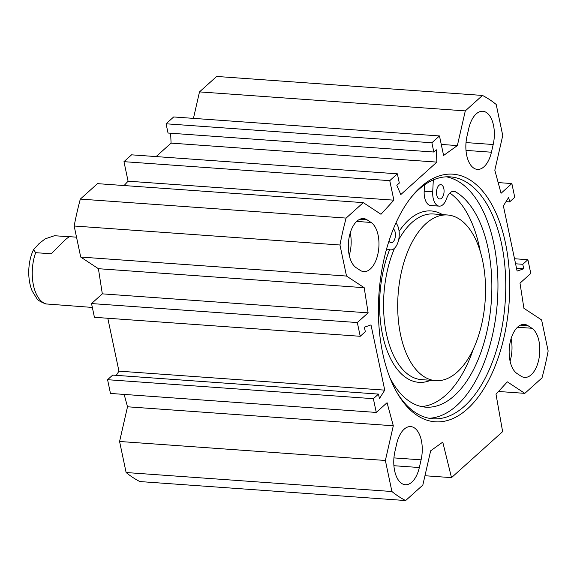 <?xml version="1.0" encoding="UTF-8"?>
<svg xmlns="http://www.w3.org/2000/svg" width="577" height="577" viewBox="0 0 577 577"><rect width="100%" height="100%" fill="white"/><g stroke="black" fill="none" stroke-linecap="round" stroke-linejoin="round"><path stroke-width="0.87" d="M493.191 144.517L491.431 152.213A25.287 13.285 -85.9 0 1 477.424 169.4A25.287 13.285 -85.9 0 1 467.017 136.15L468.776 128.462A25.287 13.285 -85.9 0 1 482.783 111.267A25.287 13.285 -85.9 0 1 493.191 144.517L466.021 142.577M360.127 270.31L356.204 267.728A25.287 13.285 -85.9 0 1 348.818 239.267A25.287 13.285 -85.9 0 1 363.481 218.575A25.287 13.285 -85.9 0 1 367.145 219.873L371.069 222.455A25.287 13.285 -85.9 0 1 378.462 250.916A25.287 13.285 -85.9 0 1 363.798 271.601A25.287 13.285 -85.9 0 1 360.127 270.31M349.236 255.315A25.287 13.285 94.1 0 0 350.239 232.877M527.984 325.68L531.907 328.263A25.287 13.285 -85.9 0 1 539.3 356.723A25.287 13.285 -85.9 0 1 524.637 377.416A25.287 13.285 -85.9 0 1 520.966 376.117L517.042 373.543A25.287 13.285 -85.9 0 1 509.657 345.075A25.287 13.285 -85.9 0 1 524.32 324.389A25.287 13.285 -85.9 0 1 527.984 325.68L520.504 325.147M394.928 451.474L396.687 443.785A25.287 13.285 -85.9 0 1 410.694 426.591A25.287 13.285 -85.9 0 1 421.095 459.84L419.335 467.529A25.287 13.285 -85.9 0 1 405.328 484.723A25.287 13.285 -85.9 0 1 394.928 451.474M510.075 361.13A25.287 13.285 94.1 0 0 511.078 338.692M360.221 336.29L94.419 317.3L91.527 303.56L102.324 293.852L98.407 268.702L80.715 257.061L346.51 276.051L364.202 287.692L368.119 312.842L357.322 322.55L360.221 336.29L365.335 331.696L364.383 327.202L370.997 324.916L384.744 390.139L379.428 398.584L378.483 394.091L373.369 398.693L376.262 412.432L387.059 402.717L393.305 425.776L385.371 460.468L391.913 491.517A209.761 110.221 -85.9 0 0 405.645 500.547L422.818 485.106L430.666 450.796L442.761 442.119L451.502 477.633L502.632 431.639L496.004 394.228L507.32 381.844L524.825 393.355L541.998 377.906A209.761 110.221 -85.9 0 0 548.15 350.989L541.608 319.939L523.909 308.298L520 283.148L530.79 273.44L527.897 259.7L522.784 264.302L523.728 268.795L517.115 271.075L503.375 205.852L508.69 197.406L509.635 201.9L514.749 197.298L511.857 183.558L501.06 193.273L494.814 170.215L502.747 135.523L496.198 104.473A209.761 110.221 -85.9 0 0 482.473 95.443L216.671 76.453L199.498 91.894L193.446 118.364M346.51 276.051L339.968 245.001A209.761 110.221 -85.9 0 1 346.121 218.084L363.294 202.635L380.986 214.276L393.875 200.176L389.763 180.659L397.365 173.821L399.313 183.068L396.825 185.304L400.806 194.557L436.876 162.108L436.313 149.789L433.825 152.025L431.877 142.779L439.472 135.948L443.59 155.465L457.366 145.577L465.293 110.892L482.473 95.443M420.683 187.063A124.134 65.23 94.1 0 0 410.831 197.745A124.134 65.23 94.1 0 0 396.918 392.504A124.134 65.23 94.1 0 0 482.985 390.139A124.134 65.23 94.1 0 0 501.701 228.348A124.134 65.23 94.1 0 0 420.683 187.063M385.371 460.468L119.576 441.477L126.118 472.527A209.761 110.221 94.1 0 0 139.85 481.557L405.645 500.547M119.576 441.477L127.51 406.785L124.156 394.416M376.262 412.432L110.467 393.442L107.574 379.702L112.681 375.1L378.483 394.091M116.294 375.36L118.949 371.148L107.798 318.259M363.294 202.635L97.499 183.645L80.326 199.094A209.761 110.221 94.1 0 0 74.166 226.011L80.715 257.061M397.365 173.821L131.563 154.831L123.968 161.668L128.08 181.185L124.098 185.542M170.626 133.222L171.08 143.118L156.107 156.583M439.472 135.948L173.677 116.958L166.082 123.788L168.03 133.035L433.825 152.025M436.876 162.108L171.08 143.118M451.502 477.633L424.961 475.736M409.995 198.834A121.257 63.715 -85.9 0 1 418.787 189.458A121.257 63.715 -85.9 0 1 450.262 176.872A121.257 63.715 -85.9 0 1 505.178 302.362A121.257 63.715 -85.9 0 1 432.981 418.772A121.257 63.715 -85.9 0 1 396.248 391.307M429.093 418.26A121.257 63.715 94.1 0 0 497.374 301.807A121.257 63.715 94.1 0 0 446.346 176.822M509.635 201.9L506.022 201.64M511.857 183.558L498.16 182.584M527.897 259.7L514.518 258.741M522.784 264.302L515.578 263.783M523.728 268.795L516.53 268.276M357.322 322.55L91.527 303.56M368.119 312.842L102.324 293.852M364.202 287.692L98.407 268.702M393.305 425.776L127.51 406.785M373.369 398.693L107.574 379.702M384.744 390.139L118.949 371.148M339.968 245.001L74.166 226.011M391.913 491.517L126.118 472.527M524.825 393.355L498.521 391.48M465.293 110.892L199.498 91.894M457.366 145.577L441.261 144.43M431.877 142.779L166.082 123.788M389.763 180.659L123.968 161.668M393.875 200.176L128.08 181.185M346.121 218.084L80.326 199.094M76.517 237.169L69.853 236.693C69.139 236.671 67.343 237.948 64.473 240.522L51.259 253.786L35.651 252.668L33.581 249.661C28.41 259.794 26.535 277.624 32.24 291.14L36.733 298.359C37.354 299.903 40.34 301.757 45.691 303.913L92.342 307.433M33.581 249.661L38.904 243.754L45.114 238.864L54.49 235.719L69.399 236.786M457.258 372.035A83.045 43.636 -85.9 0 1 435.7 380.654A83.045 43.636 -85.9 0 1 398.094 294.71A83.045 43.636 -85.9 0 1 447.536 214.99A83.045 43.636 -85.9 0 1 485.257 280.379A83.045 43.636 -85.9 0 1 457.258 372.035M443.828 188.607A7.184 3.772 -85.9 0 1 439.761 198.964A7.184 3.772 -85.9 0 1 436.508 191.535A7.184 3.772 -85.9 0 1 440.785 184.64A7.184 3.772 -85.9 0 1 443.828 188.607M393.391 228.881A7.184 3.772 -85.9 0 1 395.195 232.351A7.184 3.772 -85.9 0 1 391.134 242.708A7.184 3.772 -85.9 0 1 388.956 241.078M390.066 378.101A110.193 57.902 94.1 0 0 425.718 407.16A110.193 57.902 94.1 0 0 489.866 315.273A110.193 57.902 94.1 0 0 455.693 191.903A14.367 7.551 94.1 0 0 453.839 191.304A14.367 7.551 94.1 0 0 446.548 198.719A14.367 7.551 -85.9 0 1 439.248 206.133A14.367 7.551 -85.9 0 1 432.714 191.831L433.313 179.909M421.47 406.554A110.193 57.902 94.1 0 0 473.306 349.121M480.28 251.55A110.193 57.902 94.1 0 0 449.858 193.028M395.988 222.837L396.81 224.121A14.367 7.551 -85.9 0 1 398.519 240.371A14.367 7.551 -85.9 0 1 390.622 249.87A14.367 7.551 -85.9 0 1 389.828 249.733A14.367 7.551 94.1 0 0 389.028 249.596A14.367 7.551 94.1 0 0 386.179 250.404M439.248 206.133L430.716 205.52A14.367 7.551 -85.9 0 1 424.174 191.225L424.499 184.885M491.431 152.213L466 150.395M371.069 222.455L356.673 221.424M359.666 219.339L367.145 219.873M517.511 327.238L531.907 328.263M393.911 465.711L419.335 467.529M421.095 459.84L393.932 457.9M35.651 252.668A34.483 18.118 94.1 0 0 46.47 304.029M455.693 191.903L451.906 191.629M389.828 249.733L388.22 249.617M432.714 191.831L424.174 191.225M430.666 380.293A85.915 45.143 -85.9 0 1 385.371 345.58A85.915 45.143 -85.9 0 1 389.569 249.798M399.096 231.334A85.915 45.143 -85.9 0 1 442.501 214.63M435.7 380.654L421.556 379.644A83.045 43.636 -85.9 0 1 386.294 333.08A83.045 43.636 -85.9 0 1 394.603 248.146M398.62 239.917A83.045 43.636 -85.9 0 1 433.392 213.98L447.536 214.99M390.622 249.87L387.888 249.675"/></g></svg>
